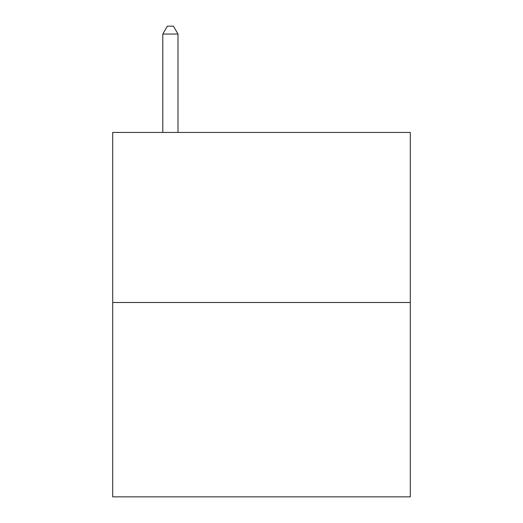 <?xml version="1.0" encoding="UTF-8"?>
<svg xmlns="http://www.w3.org/2000/svg" width="523" height="523" viewBox="0 0 523 523"><rect width="100%" height="100%" fill="white"/><g stroke="black" fill="none" stroke-linecap="round" stroke-linejoin="round"><path stroke-width="0.78" d="M410.3 302.497L410.3 132.437L112.7 132.437L112.7 496.85L410.3 496.85L410.3 302.497L112.7 302.497M177.99 132.437L177.99 34.047L162.803 34.047L162.803 132.437M162.803 34.047L167.36 26.15L173.433 26.15L177.99 34.047"/></g></svg>
